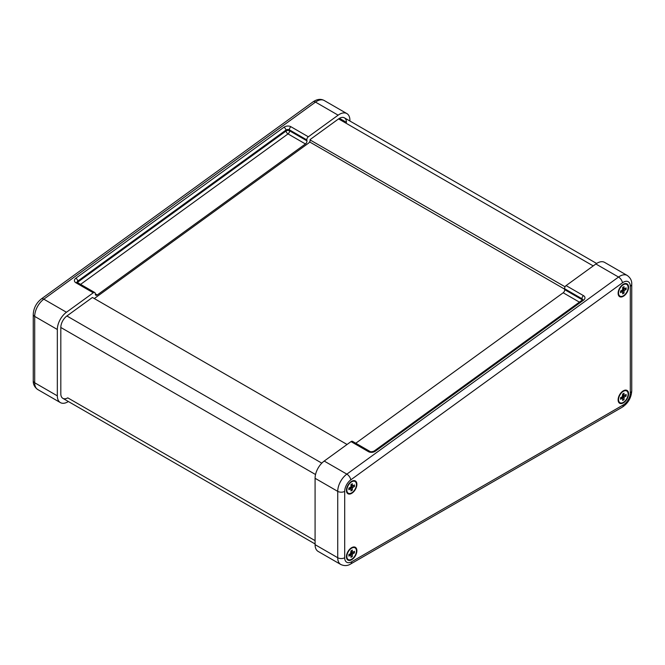 <?xml version="1.0" encoding="UTF-8"?>
<svg xmlns="http://www.w3.org/2000/svg" width="665" height="665" viewBox="0 0 665 665"><rect width="100%" height="100%" fill="white"/><g stroke="black" fill="none" stroke-linecap="round" stroke-linejoin="round"><path stroke-width="1" d="M315.085 540.637L67.78 397.853A9.85 5.686 -60 0 1 62.859 398.343A9.85 5.686 -60 0 1 60.814 393.83L60.814 327.471A9.85 5.686 -60 0 1 66.899 315.983L92.418 297.463L347.063 444.478M94.289 298.543A2.461 1.421 -60 0 0 94.413 298.452L308.618 143.075A2.461 1.421 -60 0 0 310.123 139.958L565.059 286.79M564.635 289.159L309.624 141.928M77.082 282.301A2.461 1.588 173.2 0 1 77.797 281.096L285.95 130.099A2.461 1.588 173.2 0 1 289.416 129.85L306.831 139.908A2.461 1.421 -60 0 1 308.336 136.791L290.921 126.732A4.929 3.184 -6.8 0 0 283.988 127.231L75.835 278.219A4.929 3.184 -6.8 0 0 75.86 282.733L93.275 292.791L66.45 312.251A14.78 8.529 120 0 0 57.331 329.483L57.331 395.841A14.78 8.529 120 0 0 60.39 402.608A14.78 8.529 120 0 0 67.78 401.876L68.379 401.535M349.915 121.03L349.915 120.34A14.78 8.529 120 0 0 346.856 113.574A14.78 8.529 120 0 0 338.136 115.17L308.336 136.791M306.831 139.908L306.947 140.839L289.533 130.789A2.461 1.588 -6.8 0 0 286.058 131.03A2.461 1.23 -126 0 0 288.02 133.906A2.461 1.421 120 0 0 289.533 130.789L289.416 129.85A2.461 1.421 120 0 1 290.921 126.732M80.598 284.371L288.02 133.906L305.435 143.956A2.461 1.421 120 0 0 306.947 140.839M305.435 143.956L97.281 294.952L95.27 293.789M93.275 292.791A2.461 1.421 -60 0 1 94.729 292.525A2.461 1.421 -60 0 1 95.228 293.406L95.336 294.337A2.461 1.421 120 0 0 95.835 295.218A2.461 1.421 120 0 0 97.281 294.952M310.081 139.583L338.576 118.902A9.85 5.686 -60 0 1 344.395 117.838A9.85 5.686 -60 0 1 346.432 122.352L339.466 118.328M78.196 282.982A2.461 1.23 54 0 1 77.905 282.026A2.461 1.588 -6.8 0 0 77.414 282.525M618.118 293.282A7.39 4.264 -60 0 1 623.338 284.229A7.39 4.264 -60 0 1 628.566 287.247A7.39 4.264 -60 0 1 623.338 296.299A7.39 4.264 -60 0 1 618.118 293.282M346.432 490.354A7.39 4.264 -60 0 1 351.66 481.31A7.39 4.264 -60 0 1 356.881 484.328A7.39 4.264 -60 0 1 351.66 493.372A7.39 4.264 -60 0 1 346.432 490.354M346.432 556.721A7.39 4.264 -60 0 1 351.66 547.669A7.39 4.264 -60 0 1 356.881 550.687A7.39 4.264 -60 0 1 351.66 559.739A7.39 4.264 -60 0 1 346.432 556.721M618.118 399.865A7.39 4.264 -60 0 1 623.338 390.812A7.39 4.264 -60 0 1 628.566 393.83A7.39 4.264 -60 0 1 623.338 402.882A7.39 4.264 -60 0 1 618.118 399.865M351.029 441.602L368.443 451.66A2.461 1.421 -60 0 1 369.898 451.394L352.483 441.336A2.461 1.421 120 0 0 351.029 441.602L324.204 461.061A14.78 8.529 120 0 0 315.085 478.293L315.085 544.652A14.78 8.529 120 0 0 318.144 551.418L340.788 564.494A14.78 8.529 120 0 1 337.729 557.727A4.929 2.843 -0 0 0 344.694 557.727L344.694 491.36A9.85 5.686 -60 0 1 350.771 479.872A4.929 2.461 -126 0 0 346.847 474.128A14.78 8.529 120 0 0 337.729 491.36A4.929 2.843 0 0 0 344.694 491.36M355.767 443.231L563.188 292.775L579.414 302.143M582.44 299.94A2.461 1.588 -6.8 0 0 582.108 299.707L564.693 289.649A2.461 1.421 -60 0 1 563.188 292.775M564.693 289.649L564.585 288.718L582 298.776A2.461 1.421 -60 0 1 583.504 295.651L566.09 285.601A2.461 1.421 120 0 0 564.585 288.718M631.75 284.229A4.929 2.843 180 0 1 630.304 286.241L630.304 392.824A4.929 2.843 180 0 0 631.75 390.812L631.75 284.229C631.941 280.721 630.445 277.804 627.245 275.46L604.61 262.384A14.78 8.529 120 0 0 595.89 263.98L566.09 285.601M624.036 293.082L624.036 290.672L626.131 289.458L626.131 287.854L624.036 289.059L624.036 286.648L622.648 287.455L622.648 289.865L620.553 291.071L620.553 292.683L622.648 291.469L622.648 293.888L624.036 293.082L622.756 292.342M622.648 291.469L621.318 290.705M622.224 291.544L621.019 290.846M623.895 288.66L622.681 287.962M624.036 289.059L622.714 288.294M626.131 289.458L624.842 288.718M624.452 290.256L622.789 289.3M624.036 290.672L622.648 289.865M623.895 291.237L622.224 290.272M621.717 290.514L621.758 290.962M618.55 293.032A6.775 3.907 120 0 0 619.955 296.133A6.775 3.907 120 0 0 626.729 292.218A6.775 3.907 120 0 0 626.729 284.404A6.775 3.907 120 0 0 621.509 286.216A6.775 3.907 120 0 0 618.55 293.032M623.895 397.82L622.224 396.855L620.553 397.653L620.553 399.266L622.648 398.052L622.648 400.471L624.036 399.665L624.036 397.254L626.131 396.041L626.131 394.436L624.036 395.642L622.681 394.545M623.895 395.243L624.036 393.231L622.648 394.037L622.224 396.855M624.036 395.642L622.714 394.877M626.131 396.041L624.842 395.301M624.452 396.839L622.789 395.883M624.036 397.254L622.648 396.448M621.717 397.096L621.758 397.545M624.036 399.665L622.756 398.925M622.648 398.052L621.318 397.288M622.224 398.127L621.019 397.429M628.134 394.087A6.775 3.907 120 0 0 626.729 390.987A6.775 3.907 120 0 0 619.955 394.894A6.775 3.907 120 0 0 619.955 402.716A6.775 3.907 120 0 0 625.175 400.904A6.775 3.907 120 0 0 628.134 394.087M352.35 490.155L352.35 487.744L354.445 486.539L354.445 484.926L352.35 486.132L352.35 483.721L350.962 484.527L350.962 486.938L348.867 488.143L348.867 489.756L350.962 488.551L350.962 490.961L352.35 490.155L351.07 489.415M350.962 488.551L349.632 487.786M350.546 488.617L349.333 487.927M352.209 485.733L351.004 485.043M352.35 486.132L351.029 485.367M354.445 486.539L353.165 485.799M352.774 487.337L351.103 486.373M352.35 487.744L350.962 486.938M352.209 488.31L350.546 487.345M350.039 487.595L350.073 488.035M346.864 490.105A6.775 3.907 120 0 0 348.269 493.206A6.775 3.907 120 0 0 355.043 489.299A6.775 3.907 120 0 0 355.043 481.477A6.775 3.907 120 0 0 349.823 483.289A6.775 3.907 120 0 0 346.864 490.105M352.209 554.677L350.546 553.712L348.867 554.51L348.867 556.115L350.962 554.909L350.962 557.32L352.35 556.522L352.35 554.103L354.445 552.898L354.445 551.293L352.35 552.499L351.004 551.401M352.209 552.1L352.35 550.088L350.962 550.886L350.546 553.712M352.35 552.499L351.029 551.734M354.445 552.898L353.165 552.158M352.774 553.696L351.103 552.731M352.35 554.103L350.962 553.305M350.039 553.953L350.073 554.394M352.35 556.522L351.07 555.782M350.962 554.909L349.632 554.144M350.546 554.984L349.333 554.286M356.448 550.936A6.775 3.907 120 0 0 355.043 547.835A6.775 3.907 120 0 0 348.269 551.75A6.775 3.907 120 0 0 348.269 559.573A6.775 3.907 120 0 0 353.489 557.752A6.775 3.907 120 0 0 356.448 550.936M60.814 327.471L315.534 474.527M66.899 315.983L321.802 463.148M338.576 118.902L593.222 265.917M313.049 101.845A4.929 2.461 54 0 1 315.501 102.102A14.78 8.529 -60 0 1 324.212 100.506C320.804 98.653 317.08 99.102 313.049 101.845L41.363 298.926C36.301 302.957 33.599 308.119 33.25 314.395A4.929 2.843 180 0 0 34.696 316.407A14.78 8.529 -60 0 1 43.815 299.175A4.929 2.461 -126 0 0 41.363 298.926M57.331 395.841L34.696 382.774A4.929 2.843 180 0 1 33.25 380.762C33.084 384.32 34.58 387.246 37.755 389.54A14.78 8.529 -60 0 1 34.696 382.774L34.696 316.407L57.331 329.483M66.45 312.251L43.815 299.175L315.501 102.102L338.136 115.17M75.835 278.219A2.461 1.23 54 0 1 77.797 281.096L77.905 282.026L286.058 131.03L285.95 130.099A2.461 1.23 -126 0 0 283.988 127.231M94.729 292.525L77.315 282.467A2.461 1.421 120 0 0 75.86 282.733M315.085 478.293L337.729 491.36L337.729 557.727L315.085 544.652M340.788 564.494C344.354 566.09 347.645 565.932 350.638 564.003A4.929 2.843 -120 0 0 351.66 561.75A9.85 5.686 -60 0 1 344.694 557.727M350.638 564.003L622.324 407.146A4.929 2.843 -120 0 0 623.338 404.894L351.66 561.75M630.304 392.824A9.85 5.686 -60 0 1 623.338 404.894M627.245 275.46A14.78 8.529 120 0 0 618.533 277.056A4.929 2.461 54 0 1 622.457 282.8A9.85 5.686 -60 0 1 630.304 286.241M350.771 479.872L622.457 282.8M595.89 263.98L618.533 277.056L346.847 474.128L324.204 461.061M582.706 299.649A2.461 1.588 173.2 0 0 582 298.776L582.108 299.707A2.461 1.421 -60 0 1 582.116 300.181M368.443 451.66A4.929 3.184 -6.8 0 0 375.376 451.161L583.538 300.173A4.929 3.184 -6.8 0 0 583.504 295.651M369.898 451.394C370.779 451.951 372.201 451.834 374.154 451.036A2.461 1.23 54 0 1 375.376 451.161M583.538 300.173A2.461 1.23 -126 0 0 582.307 300.04L374.154 451.036M62.859 398.343L315.085 543.962M344.395 117.838L596.638 263.473M33.25 380.762L33.25 314.395M346.856 113.574L324.212 100.506M60.39 402.608L37.755 389.54M631.75 390.812C631.285 397.811 628.142 403.248 622.324 407.146M582.723 299.732L582.307 300.04M619.389 295.809L619.955 296.133M626.164 284.071L626.729 284.404M619.389 402.392L619.955 402.716M626.164 390.654L626.729 390.987M347.704 492.881L348.269 493.206M354.478 481.152L355.043 481.477M347.704 559.24L348.269 559.573M354.478 547.511L355.043 547.835"/></g></svg>
